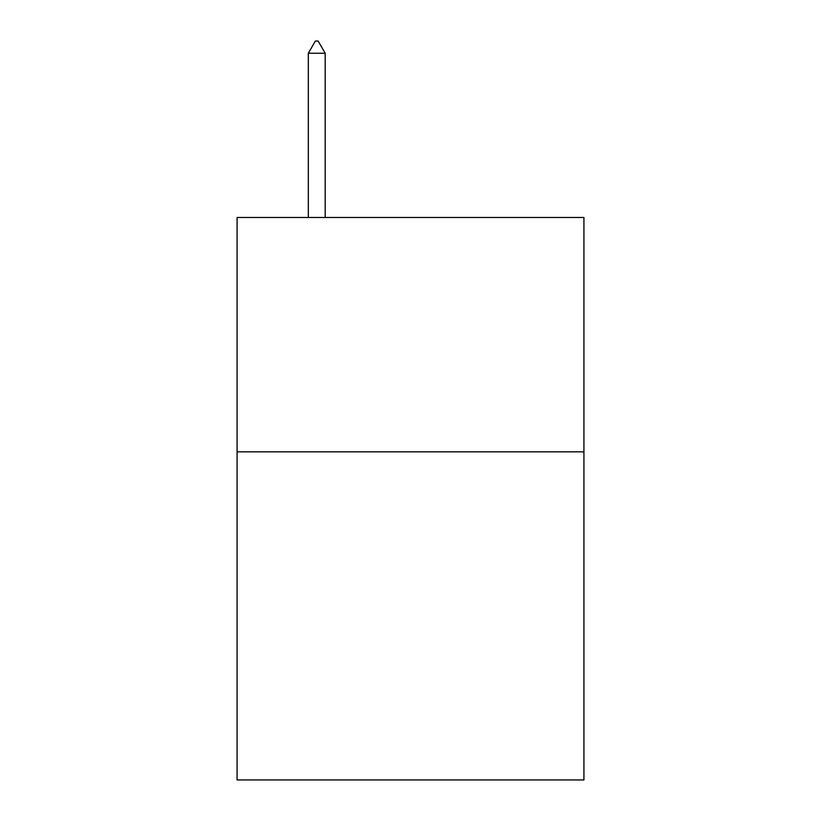 <?xml version="1.0" encoding="UTF-8"?>
<svg xmlns="http://www.w3.org/2000/svg" width="821" height="821" viewBox="0 0 821 821"><rect width="100%" height="100%" fill="white"/><g stroke="black" fill="none" stroke-linecap="round" stroke-linejoin="round"><path stroke-width="1.23" d="M583.926 451.837L583.926 779.95L237.074 779.95L237.074 217.483L583.926 217.483L583.926 451.837L237.074 451.837M325.188 53.242L318.158 41.05L315.346 41.05L308.316 53.242L325.188 53.242L325.188 217.483M308.316 53.242L308.316 217.483"/></g></svg>
